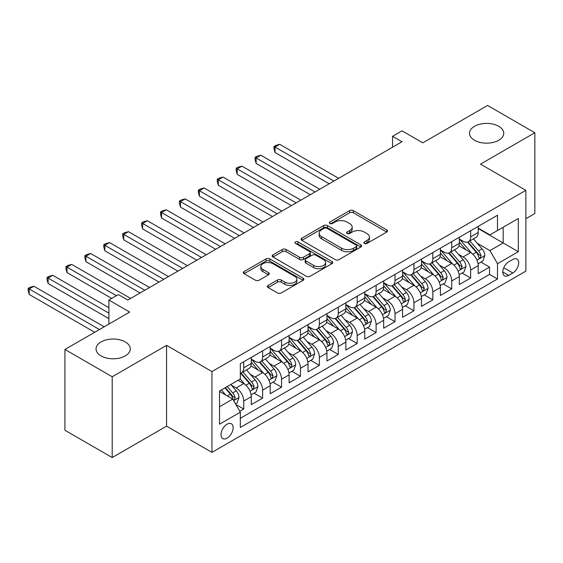 <?xml version="1.0" encoding="UTF-8"?>
<svg xmlns="http://www.w3.org/2000/svg" width="563" height="563" viewBox="0 0 563 563"><rect width="100%" height="100%" fill="white"/><g stroke="black" fill="none" stroke-linecap="round" stroke-linejoin="round"><path stroke-width="0.84" d="M364.43 243.427A1.837 1.063 0 0 0 367.027 243.427L386.746 232.04A2.625 1.513 0 0 0 387.52 230.971A2.625 1.513 0 0 0 386.746 229.901L353.339 210.611A2.625 1.513 0 0 0 349.623 210.611L329.904 221.998A1.837 1.063 0 0 0 329.362 222.744A1.837 1.063 0 0 0 329.904 223.497A1.837 1.063 0 0 0 332.501 223.497L335.055 222.019A8.403 4.849 0 0 1 346.935 222.019L349.714 223.631A8.403 4.849 0 0 1 352.178 227.058A8.403 4.849 0 0 1 349.714 230.485L347.167 231.963A1.837 1.063 0 0 0 346.625 232.709A1.837 1.063 0 0 0 347.167 233.462A1.837 1.063 0 0 0 349.764 233.462L352.318 231.991A8.403 4.849 0 0 1 364.198 231.991L366.977 233.596A8.403 4.849 0 0 1 369.441 237.023A8.403 4.849 0 0 1 366.977 240.457L364.43 241.928A1.837 1.063 0 0 0 363.888 242.681A1.837 1.063 0 0 0 364.43 243.427L364.43 241.928M125.253 341.931A17.115 9.881 0 0 0 106.604 339.785A17.115 9.881 0 0 0 96.034 348.919A17.115 9.881 0 0 0 101.051 355.9A17.115 9.881 0 0 0 119.701 358.047A17.115 9.881 0 0 0 130.264 348.919A17.115 9.881 0 0 0 125.253 341.931M498.734 126.302A17.115 9.881 0 0 0 480.077 124.163A17.115 9.881 0 0 0 469.514 133.29A17.115 9.881 0 0 0 474.525 140.278A17.115 9.881 0 0 0 493.181 142.418A17.115 9.881 0 0 0 503.744 133.29A17.115 9.881 0 0 0 498.734 126.302M227.086 438.169A8.558 4.94 120 0 0 232.674 430.632A8.558 4.94 120 0 0 231.365 423.77A8.558 4.94 120 0 0 227.086 424.192A8.558 4.94 120 0 0 221.498 431.737A8.558 4.94 120 0 0 222.807 438.591A8.558 4.94 120 0 0 227.086 438.169M268.136 285.413A2.625 1.513 0 0 0 267.369 286.483A2.625 1.513 0 0 0 268.136 287.552L277.51 292.964A2.625 1.513 0 0 0 281.226 292.964L303.126 280.318A2.625 1.513 0 0 0 303.893 279.248A2.625 1.513 0 0 0 303.126 278.178L269.719 258.889A2.625 1.513 0 0 0 266.003 258.889L244.103 271.535A2.625 1.513 0 0 0 243.336 272.605A2.625 1.513 0 0 0 244.103 273.674L255.426 280.212A2.625 1.513 0 0 0 259.135 280.212L268.509 274.8A2.625 1.513 0 0 0 269.276 273.731A2.625 1.513 0 0 0 268.509 272.661L262.893 269.417A7.023 4.054 0 0 1 260.838 266.552A7.023 4.054 0 0 1 265.173 262.801A7.023 4.054 0 0 1 272.823 263.681L294.822 276.384A7.023 4.054 0 0 1 296.877 279.248A7.023 4.054 0 0 1 292.542 282.992A7.023 4.054 0 0 1 284.892 282.112L281.226 280.001A2.625 1.513 0 0 0 277.51 280.001L268.136 285.413L268.136 287.552M525.87 218.726L534.85 213.539L534.85 132.748L487.572 105.45L422.806 142.847L402.003 130.834L392.552 136.295L402.003 141.749L127.808 300.058L118.35 294.604L108.898 300.058L108.898 324.077M112.206 376.76L112.206 457.55L166.571 426.163L166.571 345.365L112.206 376.76L64.928 349.461L129.701 312.071L108.898 300.058M166.571 345.365L211.955 371.573L525.87 190.336L525.87 271.127L211.955 452.363L211.955 371.573M534.85 132.748L480.485 164.136L525.87 190.336M335.238 259.634A2.625 1.513 0 0 0 338.954 259.634L360.855 246.988A2.625 1.513 0 0 0 361.622 245.918A2.625 1.513 0 0 0 360.855 244.849L327.441 225.559A2.625 1.513 0 0 0 323.732 225.559L301.831 238.205A2.625 1.513 0 0 0 301.057 239.275A2.625 1.513 0 0 0 301.831 240.345L335.238 259.634M296.159 243.828A1.837 1.063 0 0 1 298.024 244.082L298.024 241.9L331.994 261.514A2.625 1.513 0 0 1 332.761 262.583A2.625 1.513 0 0 1 331.994 263.653L310.086 276.299A2.625 1.513 0 0 1 306.378 276.299L272.964 257.01L272.964 254.87A2.625 1.513 0 0 0 272.196 255.94A2.625 1.513 0 0 0 272.964 257.01M272.964 254.87L282.337 249.458A2.625 1.513 0 0 1 286.053 249.458L299.6 257.277A2.625 1.513 0 0 0 303.316 257.277L309.53 253.688A2.625 1.513 0 0 0 310.297 252.618A2.625 1.513 0 0 0 309.53 251.548L295.427 243.399A1.837 1.063 0 0 1 294.885 242.653A1.837 1.063 0 0 1 296.018 241.668A1.837 1.063 0 0 1 298.024 241.9M112.206 457.55L64.928 430.252L64.928 349.461M239.803 411.286L243.73 409.02L235.876 404.487M231.414 385.205L236.164 387.949A10.697 6.179 60 0 1 243.73 401.046L251.288 396.683L251.288 404.649L262.639 398.104L254.033 393.136M250.324 374.289L255.074 377.027A10.697 6.179 60 0 1 262.639 390.131L270.198 385.768L270.198 393.734L281.549 387.182L272.942 382.214M269.234 363.374L273.984 366.112A10.697 6.179 60 0 1 281.549 379.216L289.115 374.845L289.115 382.819L300.459 376.267L291.852 371.298M288.143 352.452L292.894 355.197A10.697 6.179 60 0 1 300.459 368.293L308.024 363.93L308.024 371.897L319.369 365.352L310.762 360.383M307.053 341.537L311.803 344.274A10.697 6.179 60 0 1 319.369 357.378L326.934 353.008L326.934 360.982L338.279 354.43L329.672 349.461M325.963 330.615L330.713 333.359A10.697 6.179 60 0 1 338.279 346.463L345.844 342.093L345.844 350.066L357.188 343.514L348.581 338.546M344.88 319.7L349.623 322.444A10.697 6.179 60 0 1 357.188 335.541L364.754 331.178L364.754 339.144L376.098 332.592L367.491 327.631M363.789 308.784L368.533 311.522A10.697 6.179 60 0 1 376.098 324.626L383.663 320.256L383.663 328.229L395.008 321.677L386.408 316.709M382.699 297.862L387.443 300.607A10.697 6.179 60 0 1 395.008 313.711L402.573 309.34L402.573 317.314L413.918 310.762L405.318 305.793M401.609 286.947L406.352 289.692A10.697 6.179 60 0 1 413.918 302.788L421.483 298.425L421.483 306.392L432.827 299.84L424.228 294.871M420.519 276.032L425.262 278.769A10.697 6.179 60 0 1 432.827 291.873L440.393 287.503L440.393 295.476L451.737 288.925L443.137 283.956M439.429 265.11L444.179 267.854A10.697 6.179 60 0 1 451.737 280.951L459.302 276.588L459.302 284.554L470.647 278.009L470.647 270.036A10.697 6.179 -120 0 0 463.089 256.932L458.338 254.194M462.047 273.041L470.647 278.009M251.288 396.683A10.697 6.179 -120 0 0 243.73 383.579L238.05 380.306M270.198 385.768A10.697 6.179 -120 0 0 262.639 372.664L250.943 365.915M289.115 374.845A10.697 6.179 -120 0 0 281.549 361.749L269.853 354.993M308.024 363.93A10.697 6.179 -120 0 0 300.459 350.826L288.763 344.077M326.934 353.008A10.697 6.179 -120 0 0 319.369 339.911L307.672 333.155M345.844 342.093A10.697 6.179 -120 0 0 338.279 328.989L326.582 322.24M364.754 331.178A10.697 6.179 -120 0 0 357.188 318.074L345.492 311.325M383.663 320.256A10.697 6.179 -120 0 0 376.098 307.159L364.402 300.403M402.573 309.34A10.697 6.179 -120 0 0 395.008 296.237L383.312 289.488M421.483 298.425A10.697 6.179 -120 0 0 413.918 285.321L402.221 278.572M440.393 287.503A10.697 6.179 -120 0 0 432.827 274.406L421.138 267.65M459.302 276.588A10.697 6.179 -120 0 0 451.737 263.484L440.048 256.735M512.823 259.444L508.656 261.851A8.29 4.785 120 0 0 503.245 269.156A8.29 4.785 120 0 0 504.511 275.8A8.29 4.785 120 0 0 508.656 275.384L512.823 272.985A8.29 4.785 120 0 0 518.234 265.68A8.29 4.785 120 0 0 516.968 259.036A8.29 4.785 120 0 0 512.823 259.444M219.521 406.725L232.758 399.083L240.324 412.186L240.324 427.472L497.502 278.988L497.502 263.702L489.937 250.605L477.248 243.279M240.324 412.186L219.521 424.192L219.521 391.004L240.324 378.998L240.324 363.712L497.502 215.228L497.502 230.513L518.305 218.507L518.305 251.696L497.502 263.702M251.288 359.124L255.074 361.305A10.697 6.179 60 0 0 260.423 361.84L267.988 357.47A10.697 6.179 -120 0 0 270.198 352.572L270.198 346.463M270.198 348.208L273.984 350.39A10.697 6.179 60 0 0 279.332 350.918L286.898 346.555A10.697 6.179 -120 0 0 289.115 341.657L289.115 335.541M289.115 337.286L292.894 339.475A10.697 6.179 60 0 0 298.242 340.003L305.808 335.632A10.697 6.179 -120 0 0 308.024 330.741L308.024 324.626M308.024 326.371L311.803 328.553A10.697 6.179 60 0 0 317.152 329.088L324.717 324.717A10.697 6.179 -120 0 0 326.934 319.819L326.934 313.704M326.934 315.456L330.713 317.638A10.697 6.179 60 0 0 336.062 318.165L343.627 313.802A10.697 6.179 -120 0 0 345.844 308.904L345.844 302.788M345.844 304.534L349.623 306.722A10.697 6.179 60 0 0 354.971 307.25L362.537 302.88A10.697 6.179 -120 0 0 364.754 297.989L364.754 291.873M364.754 293.619L368.533 295.8A10.697 6.179 60 0 0 373.881 296.335L381.447 291.965A10.697 6.179 -120 0 0 383.663 287.067L383.663 280.951M383.663 282.703L387.443 284.885A10.697 6.179 60 0 0 392.791 285.413L400.356 281.05A10.697 6.179 -120 0 0 402.573 276.151L402.573 270.036M402.573 271.781L406.352 273.97A10.697 6.179 60 0 0 411.701 274.498L419.266 270.127A10.697 6.179 -120 0 0 421.483 265.229L421.483 259.121M421.483 260.866L425.262 263.048A10.697 6.179 60 0 0 430.611 263.575L438.176 259.212A10.697 6.179 -120 0 0 440.393 254.314L440.393 248.199M440.393 249.951L444.179 252.133A10.697 6.179 60 0 0 449.527 252.66L457.086 248.297A10.697 6.179 -120 0 0 459.302 243.399L459.302 237.283M240.324 418.302L489.557 274.406L489.557 267.087L478.212 273.639L478.212 265.673A10.697 6.179 -120 0 0 470.647 252.569L458.958 245.813M459.302 239.029L463.089 241.21A10.697 6.179 -120 0 0 468.437 241.745A10.697 6.179 -120 0 0 470.647 236.847L470.647 230.731M468.437 241.745L475.995 237.375A10.697 6.179 -120 0 0 478.212 232.477L478.212 226.368M243.73 361.742L243.73 367.857A10.697 6.179 60 0 1 241.513 372.755A10.697 6.179 60 0 1 240.324 373.192M241.513 372.755L249.078 368.392A10.697 6.179 -120 0 0 251.288 363.494L251.288 357.378M262.639 350.826L262.639 356.942A10.697 6.179 60 0 1 260.423 361.84M281.549 339.911L281.549 346.027A10.697 6.179 60 0 1 279.332 350.918M300.459 328.989L300.459 335.105A10.697 6.179 60 0 1 298.242 340.003M319.369 318.074L319.369 324.189A10.697 6.179 60 0 1 317.152 329.088M338.279 307.159L338.279 313.267A10.697 6.179 60 0 1 336.062 318.165M357.188 296.237L357.188 302.352A10.697 6.179 60 0 1 354.971 307.25M376.098 285.321L376.098 291.437A10.697 6.179 60 0 1 373.881 296.335M395.008 274.406L395.008 280.515A10.697 6.179 60 0 1 392.791 285.413M413.918 263.484L413.918 269.6A10.697 6.179 60 0 1 411.701 274.498M432.827 252.569L432.827 258.684A10.697 6.179 60 0 1 430.611 263.575M451.737 241.647L451.737 247.762A10.697 6.179 60 0 1 449.527 252.66M451.737 280.951L451.737 288.925M432.827 291.873L432.827 299.84M413.918 302.788L413.918 310.762M395.008 313.711L395.008 321.677M376.098 324.626L376.098 332.592M357.188 335.541L357.188 343.514M338.279 346.463L338.279 354.43M319.369 357.378L319.369 365.352M300.459 368.293L300.459 376.267M281.549 379.216L281.549 387.182M262.639 390.131L262.639 398.104M243.73 401.046L243.73 409.02M232.758 399.083L219.521 391.44M489.937 250.605L503.174 242.963L503.174 227.241L518.305 218.507M478.212 228.55L518.305 251.696M478.212 228.114L489.937 234.884L497.502 230.513M166.571 426.163L211.955 452.363M392.552 136.295L392.552 147.21M480.957 262.119L489.557 267.087M489.557 274.406L497.502 278.988M365.162 243.688L366.977 242.639A8.403 4.849 0 0 0 369.441 239.212L369.441 237.023M352.178 227.058L352.178 229.24A8.403 4.849 0 0 1 349.714 232.674L347.899 233.722M386.711 232.062L353.339 212.793A2.625 1.513 0 0 0 349.623 212.793L330.636 223.757M360.82 247.009L327.441 227.741A2.625 1.513 0 0 0 323.732 227.741L301.859 240.366M356.217 246.671A1.837 1.063 0 0 0 356.752 245.918A1.837 1.063 0 0 0 356.217 245.172L326.885 228.24A1.837 1.063 0 0 0 324.288 228.24L321.6 229.788A8.403 4.849 0 0 0 319.137 233.223A8.403 4.849 0 0 0 321.6 236.65L341.642 248.227A8.403 4.849 0 0 0 353.522 248.227L356.217 246.671L356.217 248.853A1.837 1.063 0 0 0 356.752 248.1L356.752 245.918M319.137 233.223L319.137 235.404A8.403 4.849 0 0 0 321.6 238.832L321.6 236.65M356.217 248.853L353.522 250.408A8.403 4.849 0 0 1 341.642 250.408L321.6 238.832M272.999 257.031L282.337 251.64L282.337 249.458M310.297 252.618L310.297 254.8A2.625 1.513 0 0 1 309.53 255.869L303.316 259.466A2.625 1.513 0 0 1 299.6 259.466L286.053 251.64A2.625 1.513 0 0 0 282.337 251.64M298.024 244.082L331.959 263.674M313.661 265.398A7.023 4.054 0 0 0 321.311 266.278A7.023 4.054 0 0 0 325.646 262.527A7.023 4.054 0 0 0 323.591 259.663L315.843 255.187A2.625 1.513 0 0 0 312.127 255.187L305.913 258.783A2.625 1.513 0 0 0 305.146 259.853A2.625 1.513 0 0 0 305.913 260.922L313.661 265.398L313.661 267.58A7.023 4.054 0 0 0 321.311 268.46A7.023 4.054 0 0 0 325.646 264.716L325.646 262.527M305.146 259.853L305.146 262.034A2.625 1.513 0 0 0 305.913 263.104L305.913 260.922M313.661 267.58L305.913 263.104M296.877 279.248L296.877 281.43A7.023 4.054 0 0 1 292.542 285.181A7.023 4.054 0 0 1 284.892 284.301L281.226 282.183A2.625 1.513 0 0 0 277.51 282.183L268.171 287.573M260.838 266.552L260.838 268.734A7.023 4.054 0 0 0 262.893 271.598L262.893 269.417M268.474 274.821L262.893 271.598M303.091 280.339L269.719 261.07A2.625 1.513 0 0 0 266.003 261.07L244.138 273.695M478.057 263.794L482.941 260.972L484.834 255.518A7.087 4.089 -120 0 0 482.069 248.86L473.434 238.86M471.703 253.259L461.456 241.393A20.458 11.809 -120 0 0 459.302 239.148M466.08 249.93L460.351 243.293A16.981 9.803 -120 0 0 459.302 242.153M338.659 178.33L279.748 144.318L275.026 147.049L275.026 152.51L329.2 183.784M467.473 242.125L476.207 252.245A7.087 4.089 60 0 1 478.733 257.129L479.254 257.967L480.211 257.833L481.006 255.82A7.087 4.089 -120 0 0 478.48 250.936L469.838 240.929M467.987 241.963L477.375 252.836A3.61 2.083 60 0 1 478.283 254.244L481.006 255.82M275.026 152.51L273.984 148.632L273.984 146.45L333.929 181.054M273.984 146.45L275.877 145.36L279.748 144.318M459.148 274.716L464.032 271.894L465.925 266.433A7.087 4.089 -120 0 0 463.159 259.782L454.524 249.775M452.793 264.181L442.546 252.315A20.458 11.809 -120 0 0 440.393 250.063M447.17 260.845L441.441 254.216A16.981 9.803 -120 0 0 440.393 253.069M319.742 189.245L260.838 155.24L256.116 157.964L256.116 163.425L310.29 194.707M448.563 253.047L457.297 263.16A7.087 4.089 60 0 1 459.823 268.044L460.344 268.889L461.301 268.748L462.096 266.735A7.087 4.089 -120 0 0 459.57 261.851L450.928 251.851M449.077 252.878L458.465 263.751A3.61 2.083 60 0 1 459.373 265.166L462.096 266.735M256.116 163.425L255.074 159.547L255.074 157.366L315.02 191.976M255.074 157.366L256.967 156.275L260.838 155.24M440.231 285.631L445.122 282.809L447.008 277.348A7.087 4.089 -120 0 0 444.249 270.697L435.614 260.69M433.883 275.096L423.636 263.231A20.458 11.809 -120 0 0 421.483 260.986M428.26 271.767L422.531 265.131A16.981 9.803 -120 0 0 421.483 263.991M300.832 200.161L241.928 166.155L237.206 168.886L237.206 174.34L291.381 205.622M429.653 263.963L438.387 274.082A7.087 4.089 60 0 1 440.913 278.966L441.434 279.804L442.391 279.67L443.187 277.65A7.087 4.089 -120 0 0 440.66 272.774L432.018 262.766M430.167 263.801L439.555 274.667A3.61 2.083 60 0 1 440.463 276.081L443.187 277.65M237.206 174.34L236.164 170.469L236.164 168.281L296.11 202.891M236.164 168.281L238.05 167.19L241.928 166.155M421.321 296.546L426.212 293.731L428.098 288.27A7.087 4.089 -120 0 0 425.339 281.613L416.704 271.612M414.973 286.011L404.727 274.146A20.458 11.809 -120 0 0 402.573 271.901M409.35 282.682L403.622 276.046A16.981 9.803 -120 0 0 402.573 274.906M281.922 211.083L223.018 177.071L218.289 179.801L218.289 185.262L272.471 216.537M410.737 274.878L419.477 284.998A7.087 4.089 60 0 1 422.004 289.882L422.524 290.719L423.482 290.585L424.277 288.573A7.087 4.089 -120 0 0 421.75 283.689L413.108 273.688M411.25 274.716L420.645 285.589A3.61 2.083 60 0 1 421.553 287.003L424.277 288.573M218.289 185.262L217.255 181.385L217.255 179.203L277.2 213.813M217.255 179.203L219.141 178.112L223.018 177.071M402.411 307.468L407.302 304.646L409.188 299.185A7.087 4.089 -120 0 0 406.43 292.535L397.788 282.527M396.056 296.933L385.81 285.068A20.458 11.809 -120 0 0 383.663 282.816M390.44 293.604L384.712 286.968A16.981 9.803 -120 0 0 383.663 285.828M263.012 221.998L204.109 187.993L199.379 190.716L199.379 196.177L253.561 227.459M391.827 285.8L400.567 295.92A7.087 4.089 60 0 1 403.094 300.797L403.608 301.641L404.572 301.501L405.367 299.488A7.087 4.089 -120 0 0 402.841 294.604L394.199 284.604M392.341 285.631L401.736 296.504A3.61 2.083 60 0 1 402.644 297.918L405.367 299.488M199.379 196.177L198.345 192.3L198.345 190.118L258.29 224.728M198.345 190.118L200.231 189.027L204.109 187.993M383.502 318.384L388.393 315.561L390.279 310.107A7.087 4.089 -120 0 0 387.52 303.45L378.878 293.45M377.147 307.848L366.9 295.983A20.458 11.809 -120 0 0 364.754 293.738M371.531 304.52L365.795 297.883A16.981 9.803 -120 0 0 364.754 296.743M244.103 232.913L185.199 198.908L180.47 201.638L180.47 207.093L234.651 238.374M372.917 296.715L381.658 306.835A7.087 4.089 60 0 1 384.184 311.719L384.698 312.556L385.655 312.423L386.457 310.403A7.087 4.089 -120 0 0 383.931 305.526L375.289 295.519M373.431 296.553L382.826 307.426A3.61 2.083 60 0 1 383.734 308.834L386.457 310.403M180.47 207.093L179.435 203.222L179.435 201.033L239.374 235.644M179.435 201.033L181.321 199.942L185.199 198.908M364.592 329.306L369.483 326.484L371.369 321.023A7.087 4.089 -120 0 0 368.61 314.365L359.968 304.365M358.237 318.764L347.99 306.905A20.458 11.809 -120 0 0 345.844 304.653M352.621 315.435L346.885 308.798A16.981 9.803 -120 0 0 345.844 307.658M225.193 243.835L166.289 209.823L161.56 212.554L161.56 218.015L215.742 249.289M354.007 307.637L362.748 317.75A7.087 4.089 60 0 1 365.274 322.634L365.788 323.472L366.745 323.338L367.548 321.325A7.087 4.089 -120 0 0 365.014 316.441L356.379 306.441M354.521 307.468L363.916 318.341A3.61 2.083 60 0 1 364.824 319.756L367.548 321.325M161.56 218.015L160.518 214.137L160.518 211.955L220.464 246.566M160.518 211.955L162.411 210.865L166.289 209.823M345.682 340.221L350.573 337.399L352.459 331.938A7.087 4.089 -120 0 0 349.7 325.287L341.058 315.28M339.327 329.686L329.081 317.821A20.458 11.809 -120 0 0 326.934 315.569M333.711 326.357L327.976 319.721A16.981 9.803 -120 0 0 326.934 318.581M206.283 254.75L147.379 220.745L142.65 223.476L142.65 228.93L196.832 260.212M335.098 318.552L343.838 328.672A7.087 4.089 60 0 1 346.365 333.549L346.878 334.394L347.835 334.26L348.631 332.24A7.087 4.089 -120 0 0 346.104 327.356L337.469 317.356M335.611 318.384L345.006 329.256A3.61 2.083 60 0 1 345.914 330.671L348.631 332.24M142.65 228.93L141.609 225.052L141.609 222.871L201.554 257.481M141.609 222.871L143.502 221.78L147.379 220.745M326.772 351.136L331.656 348.314L333.549 342.86A7.087 4.089 -120 0 0 330.791 336.202L322.149 326.202M320.417 340.601L310.171 328.736A20.458 11.809 -120 0 0 308.024 326.491M314.801 337.272L309.066 330.636A16.981 9.803 -120 0 0 308.024 329.496M187.373 265.666L128.47 231.66L123.74 234.391L123.74 239.852L177.915 271.127M316.188 329.468L324.928 339.588A7.087 4.089 60 0 1 327.455 344.472L327.969 345.309L328.926 345.175L329.721 343.163A7.087 4.089 -120 0 0 327.194 338.279L318.559 328.271M316.702 329.306L326.09 340.179A3.61 2.083 60 0 1 327.004 341.586L329.721 343.163M123.74 239.852L122.699 235.974L122.699 233.793L182.644 268.396M122.699 233.793L124.592 232.695L128.47 231.66M307.862 362.058L312.746 359.236L314.64 353.775A7.087 4.089 -120 0 0 311.881 347.118L303.239 337.117M301.508 351.516L291.261 339.658A20.458 11.809 -120 0 0 289.115 337.406M295.892 348.187L290.156 341.551A16.981 9.803 -120 0 0 289.115 340.411M168.464 276.588L109.56 242.576L104.831 245.306L104.831 250.767L159.005 282.049M297.278 340.39L306.019 350.503A7.087 4.089 60 0 1 308.545 355.387L309.059 356.224L310.016 356.09L310.811 354.078A7.087 4.089 -120 0 0 308.285 349.194L299.65 339.193M297.792 340.221L307.18 351.094A3.61 2.083 60 0 1 308.095 352.508L310.811 354.078M104.831 250.767L103.789 246.89L103.789 244.708L163.734 279.318M103.789 244.708L105.682 243.617L109.56 242.576M288.953 372.973L293.837 370.151L295.73 364.69A7.087 4.089 -120 0 0 292.971 358.04L284.329 348.033M282.598 362.438L272.351 350.573A20.458 11.809 -120 0 0 270.198 348.321M276.982 359.11L271.246 352.473A16.981 9.803 -120 0 0 270.198 351.333M149.554 287.503L90.65 253.498L85.921 256.228L85.921 261.682L140.096 292.964M278.368 351.305L287.109 361.425A7.087 4.089 60 0 1 289.635 366.302L290.149 367.146L291.106 367.013L291.901 364.993A7.087 4.089 -120 0 0 289.375 360.116L280.733 350.109M278.882 351.143L288.27 362.009A3.61 2.083 60 0 1 289.185 363.424L291.901 364.993M85.921 261.682L84.879 257.812L84.879 255.623L144.825 290.234M84.879 255.623L86.772 254.532L90.65 253.498M270.043 383.889L274.927 381.067L276.82 375.612A7.087 4.089 -120 0 0 274.061 368.955L265.419 358.955M263.688 373.353L253.441 361.488A20.458 11.809 -120 0 0 251.288 359.243M258.065 370.025L252.337 363.388A16.981 9.803 -120 0 0 251.288 362.248M130.644 298.425L71.74 264.413L67.011 267.144L67.011 272.605L111.734 298.425M259.459 362.22L268.199 372.34A7.087 4.089 60 0 1 270.726 377.224L271.239 378.062L272.196 377.928L272.992 375.915A7.087 4.089 -120 0 0 270.465 371.031L261.823 361.031M259.972 362.058L269.36 372.931A3.61 2.083 60 0 1 270.275 374.339L272.992 375.915M67.011 272.605L65.97 268.727L65.97 266.545L116.464 295.695M65.97 266.545L67.863 265.454L71.74 264.413M251.133 394.811L256.017 391.989L257.91 386.528A7.087 4.089 -120 0 0 255.152 379.877L246.51 369.87M244.778 384.276L240.253 379.033M239.155 380.94L238.423 380.095M108.898 307.701L52.831 275.335L48.101 278.059L48.101 283.52L108.898 318.623M240.549 373.142L249.289 383.255A7.087 4.089 60 0 1 251.816 388.139L252.33 388.984L253.287 388.843L254.082 386.83A7.087 4.089 -120 0 0 251.555 381.946L242.913 371.946M241.063 372.973L250.451 383.846A3.61 2.083 60 0 1 251.358 385.261L254.082 386.83M48.101 283.52L47.06 279.642L47.06 277.46L108.898 313.162M47.06 277.46L48.953 276.37L52.831 275.335M235.503 403.833L237.107 402.904L239.001 397.443A7.087 4.089 -120 0 0 236.242 390.792L230.802 384.494M225.721 395.022L221.343 389.955M220.246 391.862L219.521 391.018M104.169 326.807L33.921 286.25L29.192 288.981L29.192 294.435L94.711 332.269M224.94 387.879L230.38 394.177A7.087 4.089 60 0 1 232.906 399.061L233.42 399.899L234.377 399.765L235.172 397.745A7.087 4.089 -120 0 0 232.646 392.868L227.206 386.57M225.376 387.625L231.541 394.762A3.61 2.083 60 0 1 232.449 396.176L235.172 397.745M29.192 294.435L28.15 290.564L28.15 288.376L99.44 329.538M28.15 288.376L30.043 287.285L33.921 286.25M236.164 387.949L243.73 383.579M255.074 377.027L262.639 372.664M273.984 366.112L281.549 361.749M292.894 355.197L300.459 350.826M311.803 344.274L319.369 339.911M330.713 333.359L338.279 328.989M349.623 322.444L357.188 318.074M368.533 311.522L376.098 307.159M387.443 300.607L395.008 296.237M406.352 289.692L413.918 285.321M425.262 278.769L432.827 274.406M444.179 267.854L451.737 263.484M463.089 256.932L470.647 252.569M470.647 236.847L478.212 232.477M243.73 367.857L251.288 363.494M262.639 356.942L270.198 352.572M281.549 346.027L289.115 341.657M300.459 335.105L308.024 330.741M319.369 324.189L326.934 319.819M338.279 313.267L345.844 308.904M357.188 302.352L364.754 297.989M376.098 291.437L383.663 287.067M395.008 280.515L402.573 276.151M413.918 269.6L421.483 265.229M432.827 258.684L440.393 254.314M451.737 247.762L459.302 243.399M470.647 270.036L478.212 265.673M503.751 267.749L512.823 272.985M502.794 271.999L508.656 275.384M366.977 242.639L366.977 240.457M347.167 233.462L347.167 231.963M349.714 232.674L349.714 230.485M329.904 223.497L329.904 221.998M349.623 212.793L349.623 210.611M353.339 212.793L353.339 210.611M386.746 232.04L386.746 229.901M301.831 240.345L301.831 238.205M323.732 227.741L323.732 225.559M327.441 227.741L327.441 225.559M360.855 246.988L360.855 244.849M341.642 250.408L341.642 248.227M353.522 250.408L353.522 248.227M286.053 251.64L286.053 249.458M299.6 259.466L299.6 257.277M303.316 259.466L303.316 257.277M309.53 255.869L309.53 253.688M331.994 263.653L331.994 261.514M277.51 282.183L277.51 280.001M281.226 282.183L281.226 280.001M284.892 284.301L284.892 282.112M268.509 274.8L268.509 272.661M244.103 273.674L244.103 271.535M266.003 261.07L266.003 258.889M269.719 261.07L269.719 258.889M303.126 280.318L303.126 278.178M476.974 260.162L484.785 255.651M461.456 241.393L462.427 240.83M478.48 250.936L482.069 248.86M472.829 254.194L476.207 252.245M458.064 271.077L465.875 266.573M442.546 252.315L443.517 251.752M459.57 261.851L463.159 259.782M453.919 265.117L457.297 263.16M439.154 282L446.966 277.489M423.636 263.231L424.608 262.668M440.66 272.774L444.249 270.697M435.009 276.032L438.387 274.082M420.244 292.915L428.056 288.404M404.727 274.146L405.698 273.59M421.75 283.689L425.339 281.613M416.099 286.947L419.477 284.998M401.335 303.83L409.146 299.326M385.81 285.068L386.788 284.505M402.841 294.604L406.43 292.535M397.189 297.869L400.567 295.92M382.425 314.752L390.236 310.241M366.9 295.983L367.878 295.42M383.931 305.526L387.52 303.45M378.28 308.784L381.658 306.835M363.515 325.667L371.327 321.156M347.99 306.905L348.969 306.342M365.014 316.441L368.61 314.365M359.37 319.707L362.748 317.75M344.605 336.59L352.417 332.079M329.081 317.821L330.059 317.258M346.104 327.356L349.7 325.287M340.46 330.622L343.838 328.672M325.695 347.505L333.5 342.994M310.171 328.736L311.149 328.173M327.194 338.279L330.791 336.202M321.55 341.537L324.928 339.588M306.779 358.42L314.59 353.909M291.261 339.658L292.239 339.095M308.285 349.194L311.881 347.118M302.641 352.459L306.019 350.503M287.869 369.342L295.681 364.831M272.351 350.573L273.322 350.01M289.375 360.116L292.971 358.04M283.724 363.374L287.109 361.425M268.959 380.257L276.771 375.746M253.441 361.488L254.413 360.932M270.465 371.031L274.061 368.955M264.814 374.289L268.199 372.34M250.049 391.172L257.861 386.668M251.555 381.946L255.152 379.877M245.904 385.212L249.289 383.255M233.659 400.638L238.951 397.584M232.646 392.868L236.242 390.792M227.318 395.944L230.38 394.177"/></g></svg>
